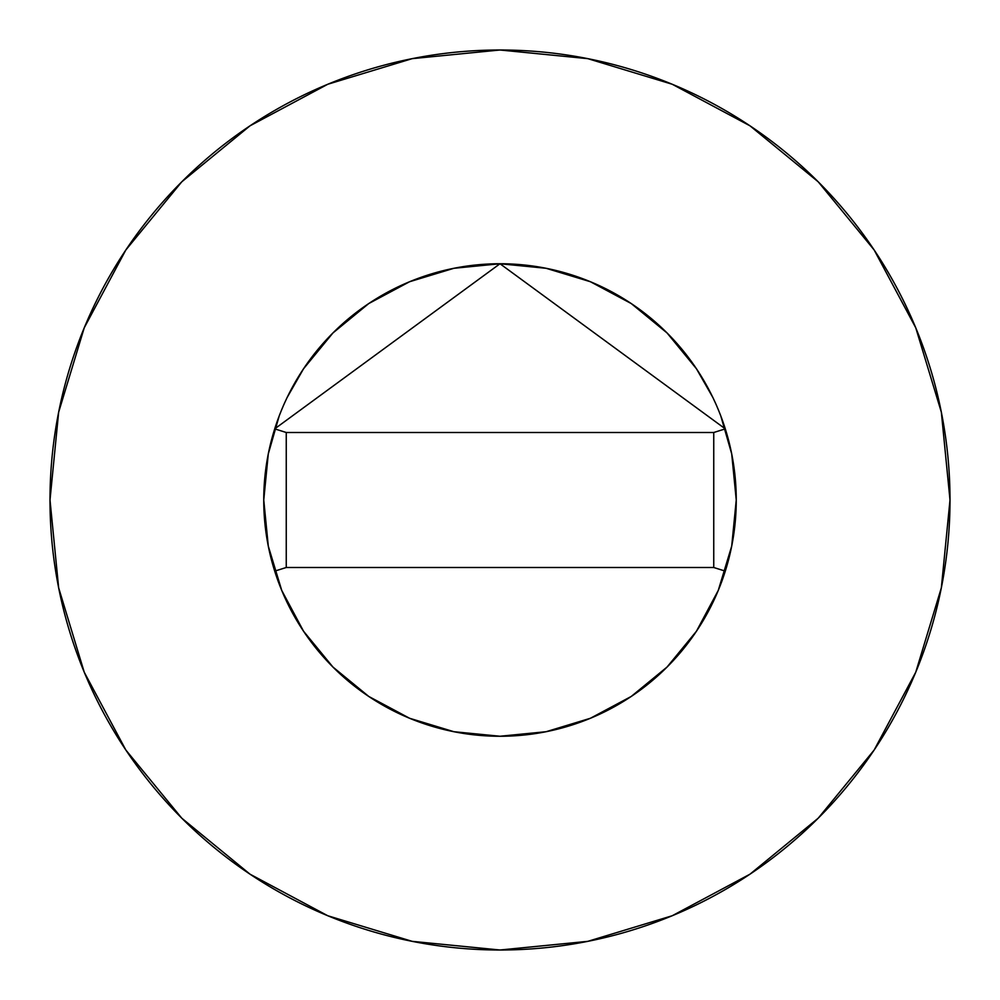 <?xml version="1.0" encoding="UTF-8"?>
<svg xmlns="http://www.w3.org/2000/svg" width="1000" height="1000" viewBox="0 0 1000 1000"><rect width="100%" height="100%" fill="white"/><g stroke="black" fill="none" stroke-linecap="round" stroke-linejoin="round"><path stroke-width="0.75" stroke-dasharray="5 3.75" d="M874.075 750.125L915.75 672.212L941.35 587.788L950 500A450 450 0 0 0 500 50A450 450 0 0 0 50 500A450 450 0 0 0 500 950A450 450 0 0 0 950 500L941.35 412.212L915.75 327.788L874.163 249.988M279.212 415.925L287.225 397.325M712.775 397.325L720.788 415.925M750.125 125.925L672.212 84.25L587.788 58.65L500 50L412.212 58.65L327.788 84.25L249.988 125.838M125.925 249.875L84.25 327.788L58.65 412.212L50 500L58.65 587.788L84.25 672.212L125.838 750.013M249.875 874.075L327.788 915.75L412.212 941.35L500 950L587.788 941.35L672.212 915.75L750.013 874.163M263.75 500A236.25 236.25 0 0 0 725.288 571.138M713.75 567.5L286.25 567.5L286.25 432.5L713.75 432.5L713.75 567.5L286.25 567.5L286.25 432.5L713.75 432.5L713.75 567.5"/><path stroke-width="1.5" d="M720.788 415.925L731.712 453.913L736.25 500L731.712 546.087L718.263 590.413L696.438 631.25L667.05 667.05L631.25 696.438L590.413 718.263L546.087 731.712L500 736.25L453.913 731.712L409.588 718.263L368.75 696.438L332.95 667.05L303.562 631.25L281.737 590.413L268.288 546.087L263.75 500A236.25 236.25 0 0 1 274.713 428.862L500 263.75L725.288 428.862A236.25 236.25 0 0 1 736.25 500A236.25 236.25 0 0 0 500 263.75A236.25 236.25 0 0 0 263.75 500L268.288 453.913L279.212 415.925M50 500A450 450 0 0 1 500 50A450 450 0 0 1 950 500A450 450 0 0 1 500 950A450 450 0 0 1 50 500L58.65 587.788L84.25 672.212L125.838 750.013L181.8 818.2L249.988 874.163L327.788 915.75L412.212 941.35L500 950L587.788 941.35L672.212 915.75L750.013 874.163L818.2 818.2L874.163 750.013L915.75 672.212L941.35 587.788L950 500L941.35 412.212L915.75 327.788L874.163 249.988L818.2 181.8L750.013 125.838L672.212 84.25L587.788 58.65L500 50L412.212 58.65L327.788 84.25L249.988 125.838L181.8 181.8L125.838 249.988L84.25 327.788L58.65 412.212L50 500M287.225 397.325L303.562 368.75L332.95 332.95L368.75 303.562L409.588 281.737L453.913 268.288L500 263.75L546.087 268.288L590.413 281.737L631.25 303.562L667.05 332.95L696.438 368.75L712.775 397.325M874.163 249.988L818.2 181.8L750.125 125.925M249.988 125.838L181.8 181.8L125.925 249.875M125.838 750.013L181.8 818.2L249.875 874.075M750.013 874.163L818.2 818.2L874.075 750.125M725.288 571.138A236.25 236.25 0 0 0 736.25 500A236.25 236.25 0 0 1 274.713 571.138A236.25 236.25 0 0 1 263.75 500A236.25 236.25 0 0 0 725.288 571.138L713.75 567.5L725.288 571.138A236.25 236.25 0 0 0 725.288 428.862L713.75 432.5L725.288 428.862L500 263.75L274.713 428.862A236.25 236.25 0 0 0 263.75 500M286.25 567.5L274.713 571.138L286.25 567.5L713.75 567.5L713.75 432.5L286.25 432.5L274.713 428.862L286.25 432.5L286.25 567.5L713.75 567.5L713.75 432.5L286.25 432.5L286.25 567.5"/></g></svg>
